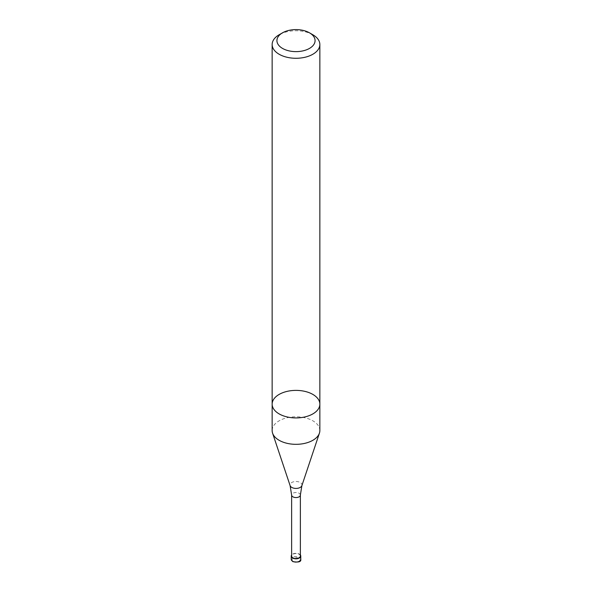 <?xml version="1.0" encoding="UTF-8"?>
<svg xmlns="http://www.w3.org/2000/svg" width="592" height="592" viewBox="0 0 592 592"><rect width="100%" height="100%" fill="white"/><g stroke="black" fill="none" stroke-linecap="round" stroke-linejoin="round"><path stroke-width="0.44" stroke-dasharray="2.96 2.22" d="M319.85 430.554A23.85 13.771 0 0 0 296 416.783A23.85 13.771 0 0 0 272.15 430.554M300.373 556.066A4.373 2.523 0 0 0 296 553.542A4.373 2.523 0 0 0 291.627 556.066M300.373 554.963A4.773 2.753 0 0 0 296 553.313A4.773 2.753 0 0 0 291.627 554.963M312.865 34.773A23.85 13.771 0 0 0 279.135 34.773M272.15 404.158A23.85 13.771 180 0 1 296 390.387A23.85 13.771 180 0 1 319.85 404.158M301.89 485.618A6.001 3.463 0 0 0 296 481.496A6.001 3.463 0 0 0 290.11 485.618M300.373 495.038A4.373 2.523 0 0 0 296 492.514A4.373 2.523 0 0 0 291.627 495.038M300.773 559.307A4.773 2.753 0 0 0 296 556.554A4.773 2.753 0 0 0 291.227 559.307M293.188 561.579A3.974 2.294 0 0 0 299.841 560.55A3.974 2.294 0 0 0 294.971 557.745A3.974 2.294 0 0 0 293.188 561.579"/><path stroke-width="0.89" d="M272.15 404.158L272.15 430.554A23.85 13.771 0 0 0 272.579 433.166A23.85 13.771 0 0 0 279.135 440.293A23.85 13.771 0 0 0 302.993 443.719A23.85 13.771 0 0 0 319.421 433.166A23.85 13.771 0 0 0 319.85 430.554L319.85 404.158A23.85 13.771 180 0 1 305.124 416.879A23.85 13.771 180 0 1 279.135 413.897A23.85 13.771 180 0 1 272.15 404.158A23.85 13.771 180 0 1 296 390.387A23.85 13.771 180 0 1 319.85 404.158A23.85 13.771 180 0 1 305.124 416.879A23.85 13.771 180 0 1 279.135 413.897A23.85 13.771 180 0 1 272.15 404.158L272.15 44.511A23.85 13.771 0 0 0 279.135 54.249A23.85 13.771 0 0 0 305.124 57.232A23.85 13.771 0 0 0 319.85 44.511A23.85 13.771 0 0 0 312.865 34.773L309.49 32.826A19.085 11.019 0 0 0 282.51 32.826A19.085 11.019 0 0 0 282.51 48.403A19.085 11.019 0 0 0 309.49 48.403A19.085 11.019 0 0 0 309.49 32.826M300.373 495.038A4.373 2.523 0 0 1 297.672 497.376A4.373 2.523 0 0 1 292.907 496.829A4.373 2.523 0 0 1 291.627 495.038L291.627 556.066A4.373 2.523 0 0 0 292.907 557.849A4.373 2.523 0 0 0 297.672 558.397A4.373 2.523 0 0 0 300.373 556.066L300.373 495.038L301.89 485.618L319.421 433.166M291.627 554.963A4.773 2.753 0 0 0 291.227 556.066A4.773 2.753 0 0 0 292.626 558.012A4.773 2.753 0 0 0 297.828 558.611A4.773 2.753 0 0 0 300.773 556.066A4.773 2.753 0 0 0 300.373 554.963M282.51 32.826L279.135 34.773A23.85 13.771 0 0 0 272.15 44.511M291.627 495.038L290.11 485.618A6.001 3.463 0 0 0 291.76 487.408A6.001 3.463 0 0 0 297.761 488.274A6.001 3.463 0 0 0 301.89 485.618M300.773 559.307C301.298 561.786 298.642 562.555 292.788 561.623L291.227 559.307A4.773 2.753 0 0 0 292.626 561.26A4.773 2.753 0 0 0 297.828 561.852A4.773 2.753 0 0 0 300.773 559.307L300.773 556.066M290.11 485.618L272.579 433.166M291.227 559.307L291.227 556.066M319.85 404.158L319.85 44.511"/></g></svg>
